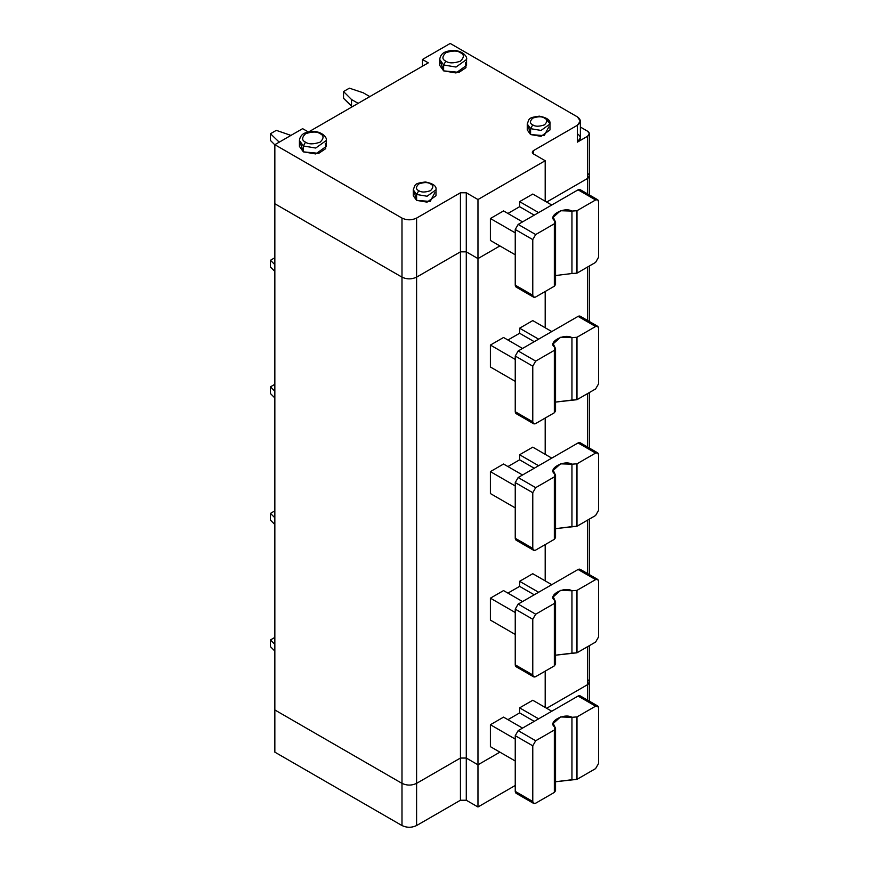 <?xml version="1.0" encoding="UTF-8"?>
<svg xmlns="http://www.w3.org/2000/svg" width="869" height="869" viewBox="0 0 869 869"><rect width="100%" height="100%" fill="white"/><g stroke="black" fill="none" stroke-linecap="round" stroke-linejoin="round"><path stroke-width="1.3" d="M477.972 806.986L477.972 764.807L466.284 758.05L466.284 800.24L477.972 806.986L466.284 800.24L460.44 800.24L460.44 758.05L416.599 783.36C411.732 785.641 406.855 785.641 401.989 783.36L401.989 825.55C406.855 827.82 411.732 827.82 416.599 825.55L416.599 783.36L416.599 825.55L460.44 800.24L416.599 825.55C411.732 827.82 406.855 827.82 401.989 825.55L401.989 783.36L274.854 709.962L274.854 752.152L401.989 825.55L274.854 752.152L274.854 709.962L401.989 783.36C406.855 785.641 411.732 785.641 416.599 783.36L460.44 758.05L460.44 800.24L466.284 800.24L466.284 758.05L460.44 758.05L466.284 758.05L477.972 764.807L499.892 752.152L477.972 764.807L477.972 806.986L515.241 785.478L477.972 806.986M546.655 708.278L587.574 684.653C589.942 682.969 589.942 681.285 587.574 679.591C589.942 681.285 589.942 682.969 587.574 684.653L587.574 700.132L587.574 684.653L546.655 708.278L587.574 684.653L589.388 682.122L587.574 684.653L546.655 708.278M580.373 127.037L587.574 131.197L580.373 127.037M587.574 173.376C589.942 175.06 589.942 176.755 587.574 178.438L546.655 202.064L587.574 178.438L587.574 136.259C589.942 134.565 589.942 132.881 587.574 131.197L589.388 133.728L587.574 136.259L577.342 142.158L587.574 136.259L587.574 178.438L589.388 175.907L587.574 178.438L587.574 193.917L587.574 178.438L546.655 202.064L587.574 178.438C589.942 176.755 589.942 175.06 587.574 173.376M577.342 133.728C581.285 136.542 581.285 139.344 577.342 142.158L577.342 125.288L533.501 150.598L533.501 153.976L545.189 160.722L477.972 199.533L466.284 192.777L460.44 192.777L416.599 218.086C411.732 220.368 406.855 220.368 401.989 218.086L274.854 144.688L302.618 128.666L308.462 132.034L428.287 62.85L422.443 59.483L450.207 43.45L577.342 116.848L450.207 43.45L422.443 59.483L428.287 62.85L308.462 132.034L302.618 128.666L274.854 144.688L401.989 218.086C406.855 220.368 411.732 220.368 416.599 218.086L460.44 192.777L466.284 192.777L477.972 199.533L477.972 258.593L499.892 245.938L477.972 258.593L466.284 251.836L460.44 251.836L416.599 277.146C411.732 279.427 406.855 279.427 401.989 277.146L274.854 203.748L401.989 277.146C406.855 279.427 411.732 279.427 416.599 277.146L460.44 251.836L466.284 251.836L477.972 258.593L499.892 245.938L477.972 258.593L477.972 199.533L545.189 160.722L533.501 153.976C531.926 152.846 531.926 151.727 533.501 150.598L577.342 125.288L577.342 142.158L580.373 137.943L580.373 121.073L577.342 125.288C581.285 122.475 581.285 119.661 577.342 116.848L580.373 121.073M465.556 62.438L465.98 67.641L459.038 72.355L443.635 70.867L440.713 62.438M548.774 126.972L544.168 135.651L530.579 134.565L528.471 126.972M325.267 143.428L325.701 148.632L318.749 153.346L303.346 151.858L300.424 143.428M434.782 192.777L430.188 201.456L416.599 200.37L414.48 192.777M443.635 70.867L456.008 72.963L466.566 65.381L466.566 59.483L456.008 67.054L443.635 64.969L439.703 59.483L443.635 64.969L443.635 70.867L443.635 64.969L456.008 67.054L466.566 59.483C467.989 56.116 459.582 47.165 446.036 51.716C442.375 52.9 440.257 55.486 439.703 59.483L439.703 65.381L443.635 70.867M443.635 64.969L445.83 61.167C441.952 59.418 441.952 56.604 445.83 52.727C452.532 50.5 457.398 50.5 460.44 52.727C464.307 54.486 464.307 57.3 460.44 61.167C453.737 63.404 448.86 63.404 445.83 61.167L443.635 64.969M445.83 61.167C448.86 63.404 453.737 63.404 460.44 61.167C464.307 57.3 464.307 54.486 460.44 52.727C457.398 50.5 452.532 50.5 445.83 52.727C441.952 56.604 441.952 59.418 445.83 61.167M530.579 134.565L541.05 136.335L549.99 129.926L549.99 124.017L541.05 130.437L530.579 128.666L527.255 124.017L530.579 128.666L530.579 134.565L530.579 128.666L541.05 130.437L549.99 124.017C550.729 120.324 547.188 117.706 539.356 116.164C527.755 117.717 529.427 118.618 527.255 124.017L527.255 129.926L530.579 134.565M546.655 119.379L549.99 124.017M530.579 128.666L532.773 124.864C529.677 123.463 529.677 121.215 532.773 118.119C538.139 116.327 542.028 116.327 544.461 118.119C547.557 119.52 547.557 121.769 544.461 124.864C539.106 126.657 535.206 126.657 532.773 124.864L530.579 128.666M532.773 124.864C535.206 126.657 539.106 126.657 544.461 124.864C547.557 121.769 547.557 119.52 544.461 118.119C542.028 116.327 538.139 116.327 532.773 118.119C529.677 121.215 529.677 123.463 532.773 124.864M303.346 151.858L315.719 153.954L326.277 146.383L326.277 140.474L315.719 148.045L303.346 145.959L299.414 140.474L303.346 145.959L303.346 151.858L303.346 145.959L315.719 148.045L326.277 140.474C327.7 137.117 319.292 128.167 305.758 132.718C302.086 133.891 299.968 136.476 299.414 140.474L299.414 146.383L303.346 151.858M303.346 145.959L305.54 142.158C301.673 140.409 301.673 137.595 305.54 133.728C312.243 131.491 317.109 131.491 320.15 133.728C324.018 135.477 324.018 138.29 320.15 142.158C313.448 144.395 308.582 144.395 305.54 142.158L303.346 145.959M305.54 142.158C308.582 144.395 313.448 144.395 320.15 142.158C324.018 138.29 324.018 135.477 320.15 133.728C317.109 131.491 312.243 131.491 305.54 133.728C301.673 137.595 301.673 140.409 305.54 142.158M416.599 200.37L427.07 202.14L435.999 195.731L435.999 189.833L427.07 196.242L416.599 194.471L413.275 189.833L416.599 194.471L416.599 200.37L416.599 194.471L427.07 196.242L435.999 189.833C436.749 186.129 433.207 183.511 425.375 181.969C413.763 183.533 415.447 184.424 413.275 189.833L413.275 195.731L416.599 200.37M416.599 194.471L418.793 190.669C415.697 189.268 415.697 187.02 418.793 183.924C424.148 182.132 428.048 182.132 430.481 183.924C433.577 185.325 433.577 187.574 430.481 190.669C425.115 192.462 421.226 192.462 418.793 190.669L416.599 194.471M418.793 190.669C421.226 192.462 425.115 192.462 430.481 190.669C433.577 187.574 433.577 185.325 430.481 183.924C428.048 182.132 424.148 182.132 418.793 183.924C415.697 187.02 415.697 189.268 418.793 190.669M533.501 153.976L533.501 150.598L532.295 152.281L533.501 153.976M545.189 160.722L545.189 201.217L545.189 160.722M490.398 240.452L490.398 218.51L503.542 210.917L490.398 218.51L490.398 240.452L515.241 254.791L490.398 240.452M507.93 213.448L519.619 206.703L519.619 201.641L532.773 194.048L519.619 201.641L519.619 206.703L507.93 213.448M466.284 192.777L466.284 251.836L466.284 192.777M460.44 192.777L460.44 251.836L460.44 192.777M416.599 218.086L416.599 277.146L416.599 218.086M401.989 218.086L401.989 277.146L401.989 218.086M274.854 144.688L274.854 203.748L274.854 144.688M422.443 59.483L422.443 66.229L422.443 59.483M290.93 135.412L276.309 130.35L270.465 133.728L279.231 142.158L270.465 133.728L270.465 140.474L274.854 144.862L270.465 140.474L270.465 133.728L276.309 130.35L290.93 135.412M278.449 142.614L278.449 141.712L278.449 142.614M349.381 88.171L343.537 91.538L351.521 99.522L358.147 103.357L351.521 99.522L351.521 106.279L352.303 106.724L343.537 98.295L343.537 91.538L349.381 88.171L363.209 92.777L349.381 88.171M369.836 96.6L363.209 92.777L369.836 96.6M351.521 99.522L343.537 91.538L343.537 98.295L351.521 106.279L351.521 99.522M515.241 232.859L490.398 218.51L515.241 232.859M522.541 221.888L503.542 210.917L522.541 221.888M534.239 215.143L519.619 206.703L534.239 215.143M538.617 212.612L519.619 201.641L538.617 212.612M551.772 205.019L532.773 194.048L551.772 205.019M518.163 286.857C516.392 287.661 515.426 287.096 515.241 285.162L515.241 229.481L518.163 224.419L578.07 189.833C579.84 189.029 580.807 189.583 580.992 191.517M597.676 199.751L580.144 189.627L578.07 189.833L595.613 199.957L597.676 199.751L598.535 201.641L598.535 257.322L595.613 262.384L576.973 273.148L595.613 262.384L598.535 257.322L598.535 201.641C598.35 199.707 597.372 199.153 595.613 199.957L576.973 210.711L576.973 273.148L571.954 273.518L576.973 273.148L576.973 210.711L571.954 211.08L571.954 273.518L555.541 275.538L571.954 273.518L571.954 211.08L560.494 210.732L553.249 217.25L555.541 222.095L554.335 223.778L554.335 286.216L535.695 296.981L554.335 286.216L554.335 223.778L535.695 234.543L532.773 239.605L532.773 295.286C532.958 297.22 533.935 297.785 535.695 296.981L533.631 297.176L532.773 295.286L515.241 285.162L516.088 287.052L533.631 297.176M515.241 229.481L532.773 239.605L535.695 234.543L518.163 224.419L515.241 229.481L515.241 285.162L532.773 295.286L532.773 239.605L515.241 229.481M554.976 283.316L554.335 286.216L555.541 284.532L555.541 222.095M578.07 189.833L518.163 224.419L535.695 234.543L554.335 223.778L554.976 220.889C546.775 216.218 563.872 206.355 571.954 211.08L576.973 210.711L595.613 199.957L578.07 189.833M554.976 789.53L554.335 792.43L535.695 803.195L533.631 803.401L532.773 801.5L515.241 791.377L515.241 735.695L532.773 745.819L535.695 740.757L518.163 730.633L515.241 735.695L515.241 791.377L532.773 801.5L532.773 745.819L515.241 735.695L518.163 730.633L535.695 740.757L554.335 730.003L554.976 727.103C546.775 722.432 563.872 712.569 571.954 717.294L560.494 716.958L553.249 723.464L555.541 728.309L554.335 730.003L554.335 792.43L555.541 790.747L555.541 728.309M534.239 721.357L519.619 712.917L507.93 719.662L519.619 712.917L534.239 721.357M466.284 758.05L477.972 764.807L477.972 258.593L466.284 251.836L466.284 758.05L466.284 251.836L460.44 251.836L416.599 277.146C411.732 279.427 406.855 279.427 401.989 277.146L274.854 203.748L274.854 709.962L401.989 783.36L401.989 277.146L401.989 783.36C406.855 785.641 411.732 785.641 416.599 783.36L416.599 277.146L416.599 783.36L460.44 758.05L460.44 251.836L460.44 758.05L466.284 758.05L460.44 758.05L416.599 783.36C411.732 785.641 406.855 785.641 401.989 783.36L274.854 709.962L274.854 203.748L401.989 277.146C406.855 279.427 411.732 279.427 416.599 277.146L460.44 251.836L466.284 251.836L477.972 258.593L477.972 764.807L466.284 758.05M545.189 291.495L545.189 327.776L545.189 291.495M545.189 418.043L545.189 454.324L545.189 418.043M545.189 544.602L545.189 580.883L545.189 544.602M545.189 671.15L545.189 707.431L545.189 671.15M555.541 781.752L571.954 779.732L571.954 717.294L576.973 716.925L595.613 706.171L578.07 696.047L518.163 730.633L578.07 696.047L595.613 706.171L597.676 705.965L598.535 707.855C598.35 705.932 597.372 705.367 595.613 706.171L576.973 716.925L571.954 717.294L571.954 779.732L576.973 779.363L576.973 716.925L576.973 779.363L555.541 781.752M519.619 707.855L519.619 712.917L519.619 707.855L538.617 718.826L519.619 707.855L532.773 700.262L551.772 711.233L532.773 700.262L519.619 707.855M587.574 267.022L587.574 320.465L587.574 267.022M587.574 393.581L587.574 447.024L587.574 393.581M587.574 520.129L587.574 573.573L587.574 520.129M587.574 646.688L587.574 684.653L587.574 646.688M503.542 717.131L490.398 724.724L515.241 739.074L490.398 724.724L490.398 746.667L515.241 761.005L490.398 746.667L490.398 724.724L503.542 717.131L522.541 728.103L503.542 717.131M597.676 705.965L580.144 695.841L578.07 696.047C579.84 695.243 580.807 695.808 580.992 697.731M595.613 768.598L576.973 779.363L595.613 768.598L598.535 763.536L595.613 768.598M518.163 793.071C516.392 793.875 515.426 793.31 515.241 791.377L516.088 793.278L533.631 803.401M598.535 763.536L598.535 707.855L598.535 763.536M554.335 730.003L535.695 740.757L532.773 745.819L532.773 801.5C532.958 803.434 533.935 803.999 535.695 803.195L554.335 792.43L554.335 730.003M499.892 752.152L477.972 764.807L499.892 752.152M490.398 620.108L490.398 598.176L503.542 590.583L490.398 598.176L515.241 612.515L490.398 598.176L490.398 620.108L515.241 634.457L490.398 620.108M507.93 593.114L519.619 586.369L519.619 581.307L532.773 573.714L551.772 584.674L532.773 573.714L519.619 581.307L519.619 586.369L507.93 593.114M490.398 493.559L490.398 471.617L503.542 464.024L490.398 471.617L515.241 485.967L490.398 471.617L490.398 493.559L515.241 507.898L490.398 493.559M507.93 466.555L519.619 459.81L519.619 454.748L532.773 447.155L551.772 458.126L532.773 447.155L519.619 454.748L519.619 459.81L507.93 466.555M490.398 367L490.398 345.069L503.542 337.476L490.398 345.069L515.241 359.408L490.398 345.069L490.398 367L515.241 381.35L490.398 367M507.93 340.007L519.619 333.262L519.619 328.2L532.773 320.596L551.772 331.567L532.773 320.596L519.619 328.2L519.619 333.262L507.93 340.007M274.854 637.411L270.465 639.942L274.854 644.32L270.465 639.942L274.854 637.411M270.465 646.688L270.465 639.942L270.465 646.688L274.854 651.077L270.465 646.688M554.976 662.982L554.335 665.882L535.695 676.636L533.631 676.842L532.773 674.952L515.241 664.828L515.241 609.147L532.773 619.271L535.695 614.209L518.163 604.085L515.241 609.147L515.241 664.828L532.773 674.952L532.773 619.271L515.241 609.147L518.163 604.085L535.695 614.209L554.335 603.444L554.976 600.544C546.775 595.884 563.872 586.01 571.954 590.746L560.494 590.399L553.249 596.905L555.541 601.761L554.335 603.444L554.335 665.882L555.541 664.188L555.541 601.761M534.239 594.798L519.619 586.369L534.239 594.798M555.541 655.193L571.954 653.173L571.954 590.746L576.973 590.377L595.613 579.612L578.07 569.488L518.163 604.085L578.07 569.488L595.613 579.612L597.676 579.406L598.535 581.307C598.35 579.373 597.372 578.808 595.613 579.612L576.973 590.377L571.954 590.746L571.954 653.173L576.973 652.804L576.973 590.377L576.973 652.804L555.541 655.193M538.617 592.267L519.619 581.307L538.617 592.267M522.541 601.554L503.542 590.583L522.541 601.554M597.676 579.406L580.144 569.282L578.07 569.488C579.84 568.684 580.807 569.249 580.992 571.172M595.613 642.05L576.973 652.804L595.613 642.05L598.535 636.988L595.613 642.05M518.163 666.512C516.392 667.316 515.426 666.751 515.241 664.828L516.088 666.719L533.631 676.842M598.535 636.988L598.535 581.307L598.535 636.988M554.335 603.444L535.695 614.209L532.773 619.271L532.773 674.952C532.958 676.875 533.935 677.44 535.695 676.636L554.335 665.882L554.335 603.444M274.854 510.853L270.465 513.383L274.854 517.772L270.465 513.383L274.854 510.853M270.465 520.14L270.465 513.383L270.465 520.14L274.854 524.518L270.465 520.14M554.976 536.423L554.335 539.323L535.695 550.088L533.631 550.294L532.773 548.393L515.241 538.269L515.241 482.588L532.773 492.712L535.695 487.65L518.163 477.526L515.241 482.588L515.241 538.269L532.773 548.393L532.773 492.712L515.241 482.588L518.163 477.526L535.695 487.65L554.335 476.885L554.976 473.996C546.775 469.325 563.872 459.462 571.954 464.187L560.494 463.85L553.249 470.357L555.541 475.202L554.335 476.885L554.335 539.323L555.541 537.639L555.541 475.202M534.239 468.25L519.619 459.81L534.239 468.25M555.541 528.645L571.954 526.625L571.954 464.187L576.973 463.818L595.613 453.064L578.07 442.94L518.163 477.526L578.07 442.94L595.613 453.064L597.676 452.858L598.535 454.748C598.35 452.825 597.372 452.26 595.613 453.064L576.973 463.818L571.954 464.187L571.954 526.625L576.973 526.256L576.973 463.818L576.973 526.256L555.541 528.645M538.617 465.719L519.619 454.748L538.617 465.719M522.541 474.995L503.542 464.024L522.541 474.995M597.676 452.858L580.144 442.734L578.07 442.94C579.84 442.136 580.807 442.69 580.992 444.624M595.613 515.491L576.973 526.256L595.613 515.491L598.535 510.429L595.613 515.491M518.163 539.964C516.392 540.768 515.426 540.203 515.241 538.269L516.088 540.16L533.631 550.294M598.535 510.429L598.535 454.748L598.535 510.429M554.335 476.885L535.695 487.65L532.773 492.712L532.773 548.393C532.958 550.327 533.935 550.892 535.695 550.088L554.335 539.323L554.335 476.885M274.854 384.304L270.465 386.835L274.854 391.213L270.465 386.835L274.854 384.304M270.465 393.581L270.465 386.835L270.465 393.581L274.854 397.969L270.465 393.581M554.976 409.875L554.335 412.775L535.695 423.529L533.631 423.735L532.773 421.845L515.241 411.721L515.241 356.04L532.773 366.164L535.695 361.102L518.163 350.978L515.241 356.04L515.241 411.721L532.773 421.845L532.773 366.164L515.241 356.04L518.163 350.978L535.695 361.102L554.335 350.337L554.976 347.437C546.775 342.777 563.872 332.903 571.954 337.639L560.494 337.291L553.249 343.798L555.541 348.654L554.335 350.337L554.335 412.775L555.541 411.08L555.541 348.654M534.239 341.691L519.619 333.262L534.239 341.691M555.541 402.086L571.954 400.066L571.954 337.639L576.973 337.27L595.613 326.505L578.07 316.381L518.163 350.978L578.07 316.381L595.613 326.505L597.676 326.299L598.535 328.189C598.35 326.266 597.372 325.701 595.613 326.505L576.973 337.27L571.954 337.639L571.954 400.066L576.973 399.697L576.973 337.27L576.973 399.697L555.541 402.086M538.617 339.16L519.619 328.2L538.617 339.16M522.541 348.447L503.542 337.476L522.541 348.447M597.676 326.299L580.144 316.175L578.07 316.381C579.84 315.577 580.807 316.142 580.992 318.065M595.613 388.943L576.973 399.697L595.613 388.943L598.535 383.881L595.613 388.943M518.163 413.405C516.392 414.209 515.426 413.644 515.241 411.721L516.088 413.611L533.631 423.735M598.535 383.881L598.535 328.189L598.535 383.881M554.335 350.337L535.695 361.102L532.773 366.164L532.773 421.845C532.958 423.768 533.935 424.333 535.695 423.529L554.335 412.775L554.335 350.337M274.854 257.745L270.465 260.276L274.854 264.665L270.465 260.276L274.854 257.745M270.465 267.033L270.465 260.276L270.465 267.033L274.854 271.41L270.465 267.033M589.388 645.634L589.388 701.174M589.388 194.96L589.388 133.728M589.388 574.626L589.388 519.086M589.388 448.067L589.388 392.527M589.388 321.519L589.388 265.979"/></g></svg>
